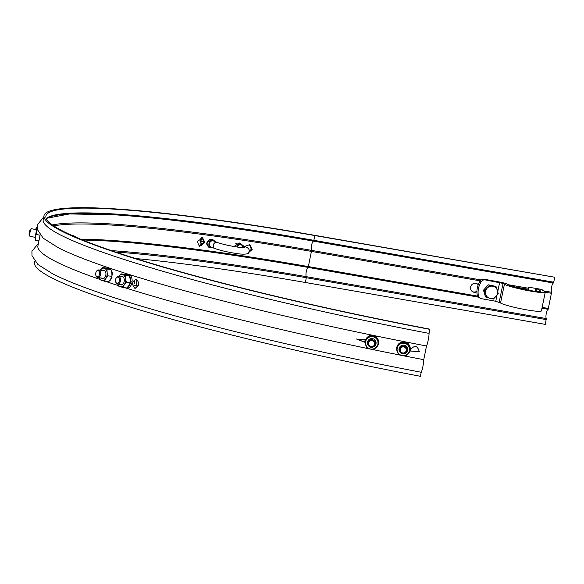 <?xml version="1.0" encoding="UTF-8"?>
<svg xmlns="http://www.w3.org/2000/svg" width="584" height="584" viewBox="0 0 584 584"><rect width="100%" height="100%" fill="white"/><g stroke="black" fill="none" stroke-linecap="round" stroke-linejoin="round"><path stroke-width="0.88" d="M478.252 284.649A4.57 4.395 121.4 0 0 470.609 287.043A4.57 4.395 121.4 0 0 476.945 291.774M476.953 291.212A4.57 4.395 -58.6 0 1 472.354 291.555M364.971 342.261L356.598 338.983M365.606 339.72L356.583 339.063L364.993 342.341M419.327 351.619L410.289 350.962M410.245 351.013L419.312 351.714C417.487 345.385 414.494 344.801 410.333 349.977M213.927 240.542L212.226 239.097L206.787 242.849L208.984 247.645L211.211 247.704M247.733 253.339L252.215 249.47L249.784 244.587L244.827 246.353M249.317 244.441L251.302 249.12L248.353 252.711M197.275 241.579L199.414 246.353L204.794 242.579L202.626 237.79L197.275 241.579M202.159 237.651L203.882 242.229L198.969 246.141M130.772 283.218L131.108 281.765M134.758 288.248C139.35 286.496 139.948 283.525 136.561 279.327C132.013 281.079 131.415 284.05 134.758 288.248L135.16 288.328M314.82 235.549L554.347 277.166L314.367 235.272A362.781 35.405 11.4 0 0 176.419 214.678A362.781 35.405 11.4 0 0 44.019 215.649A362.781 35.405 11.4 0 0 429.861 329.361L429.7 329.135A360.861 35.215 11.4 0 1 45.91 216.029A360.861 35.215 11.4 0 1 177.602 215.065A360.861 35.215 11.4 0 1 314.82 235.549L313.856 240.323A360.861 35.215 11.4 0 0 176.638 219.832A360.861 35.215 11.4 0 0 46.275 218.584M554.8 277.444L553.464 283.028A4.811 1.241 -80.1 0 0 551.588 287.08A4.811 1.241 -80.1 0 0 551.595 292.285L548.164 309.316A4.811 1.241 -80.1 0 0 546.288 313.367A4.811 1.241 -80.1 0 0 546.295 318.572L545.332 324.383L305.352 282.488A360.861 35.215 11.4 0 0 168.134 262.004A360.861 35.215 11.4 0 0 135.524 258.522M239.06 242.886L240.301 243.995M135.911 288.292L136.882 279.459M477.113 283.773A4.57 4.395 -58.6 0 1 478.179 284.853M542.193 289.985A4.811 1.241 99.9 0 1 542.12 289.511L528.381 287.116A4.811 1.241 -80.1 0 0 528.695 288.284L528.513 290.241M241.214 244.346L239.528 243.024L233.907 246.499M40.114 235.009L37.909 245.959A362.781 35.405 11.4 0 0 100.01 279.466M105.47 281.342A362.781 35.405 11.4 0 0 118.326 285.598M125.75 287.97A362.781 35.405 11.4 0 0 398.565 354.773L402.091 355.546A6.256 6.227 -168.6 0 0 409.253 347.465A6.256 6.227 -168.6 0 0 398.631 345.327A6.256 6.227 -168.6 0 0 402.091 355.546L405.646 356.211L410.413 350.823L408.209 343.516L410.413 350.823M405.676 356.182A362.781 35.405 11.4 0 0 423.75 359.678L426.51 345.983A6.738 0.701 -79.2 0 0 428.181 340.246A6.738 0.701 -79.2 0 0 429.05 333.391L429.861 329.361M43.764 216.934L37.215 225.059L37.274 229.351L43.223 238.214L58.152 247.674A362.781 35.405 11.4 0 0 426.51 345.983M136.561 279.327L136.16 279.24M101.923 268.297L99.995 270.115M34.814 261.296L34.558 262.588A362.781 35.405 11.4 0 0 420.4 376.3L421.21 372.271A6.738 0.701 -79.2 0 0 422.882 366.533A6.738 0.701 -79.2 0 0 423.75 359.678M38.464 243.221L31.916 251.346L31.974 255.639L37.924 264.501L52.852 273.962A362.781 35.405 11.4 0 0 421.21 372.271M44.019 215.649L43.209 219.672A362.781 35.405 11.4 0 0 429.05 333.391M406.238 350.561A3.081 3.066 -168.6 0 0 403.829 346.947A3.081 3.066 -168.6 0 0 400.201 349.341A3.081 3.066 -168.6 0 0 402.617 352.955A3.081 3.066 -168.6 0 0 406.238 350.561M407.011 350.641A3.847 3.833 11.4 0 1 402.478 353.634A3.847 3.833 11.4 0 1 399.463 349.123A3.847 3.833 11.4 0 1 403.997 346.122A3.847 3.833 11.4 0 1 407.011 350.641L407.369 348.874M374.643 344.188A3.081 3.066 -168.6 0 0 372.227 340.574A3.081 3.066 -168.6 0 0 368.606 342.976A3.081 3.066 -168.6 0 0 371.015 346.582A3.081 3.066 -168.6 0 0 374.643 344.188M375.41 344.268A3.847 3.833 11.4 0 1 370.877 347.261A3.847 3.833 11.4 0 1 367.862 342.75A3.847 3.833 11.4 0 1 372.395 339.749A3.847 3.833 11.4 0 1 375.41 344.268L375.767 342.501M399.463 349.123L399.792 347.495M367.862 342.75L368.219 340.983M119.37 280.787A3.081 1.971 -83.3 0 0 118.501 277.385A3.081 1.971 -83.3 0 0 116.048 278.283A3.081 1.971 -83.3 0 0 115.581 279.553A3.081 1.971 -83.3 0 0 115.647 281.671A3.081 1.971 -83.3 0 0 117.574 283.196A3.081 1.971 -83.3 0 0 119.37 280.787M116.165 278.101A3.847 2.46 96.7 0 1 116.282 277.882A3.847 2.46 96.7 0 1 118.515 276.414A3.847 2.46 96.7 0 1 120.435 281.006A3.847 2.46 96.7 0 1 117.618 284.058A3.847 2.46 96.7 0 1 115.778 282.116A3.847 2.46 96.7 0 1 115.72 281.875M99.535 274.327A3.081 1.971 -83.3 0 0 98.667 270.925A3.081 1.971 -83.3 0 0 96.214 271.823A3.081 1.971 -83.3 0 0 95.747 273.093A3.081 1.971 -83.3 0 0 95.812 275.217A3.081 1.971 -83.3 0 0 97.74 276.743A3.081 1.971 -83.3 0 0 99.535 274.327M96.323 271.64A3.847 2.46 96.7 0 1 96.44 271.421A3.847 2.46 96.7 0 1 98.681 269.954A3.847 2.46 96.7 0 1 100.601 274.553A3.847 2.46 96.7 0 1 97.776 277.604A3.847 2.46 96.7 0 1 95.944 275.655A3.847 2.46 96.7 0 1 95.878 275.422M133.948 284.269A3.847 2.46 -83.3 0 0 134.539 282.671A3.847 2.46 -83.3 0 0 134.656 281.378M29.755 236.126L29.2 235.228A3.081 0.533 -77.6 0 1 29.361 232.468A3.081 0.533 -77.6 0 1 30.499 229.3L31.383 228.724A3.847 0.664 102.4 0 0 29.952 232.68A3.847 0.664 102.4 0 0 29.755 236.126A3.847 0.664 102.4 0 0 29.857 236.206L35.23 237.389M36.88 229.87L31.507 228.687A3.847 0.664 102.4 0 0 31.383 228.724M35.675 229.6A3.081 0.533 -77.6 0 1 36.602 227.373L37.018 227.096M37.033 227.475A3.847 0.664 102.4 0 0 36.281 229.738M201.794 237.6A3.847 3.314 111 0 0 200.21 240.177A3.847 3.314 111 0 0 201.137 243.601M212.722 247.689A3.847 3.314 -69 0 1 210.882 247.601A3.847 3.314 -69 0 1 208.955 243.528A3.847 3.314 -69 0 1 213.642 240.411A3.847 3.314 -69 0 1 215.065 241.579M236.776 246.974A3.847 3.314 -69 0 1 241.323 244.389A3.847 3.314 -69 0 1 242.747 245.557M209.452 243.601A3.27 2.818 -69 0 1 213.437 240.951L217.306 242.44A3.27 2.818 111 0 0 213.328 245.09A3.27 2.818 111 0 0 214.963 248.55L211.094 247.061A3.27 2.818 -69 0 1 209.452 243.601M237.279 247.054A3.27 2.818 -69 0 1 241.112 244.93L244.988 246.411A3.27 2.818 -69 0 0 241.637 247.609M239.075 243.528A3.898 3.358 111 0 0 238.601 243.294A3.898 3.358 111 0 0 235.819 243.601M204.093 240.805L203.984 241.309M206.692 244.141L207.035 244.192A3.898 3.358 111 0 0 209.043 246.944A3.898 3.358 111 0 0 209.554 247.09M212.313 239.9A3.898 3.358 111 0 0 211.839 239.666A3.898 3.358 111 0 0 207.576 241.52L207.064 241.922M207.035 244.192L206.699 243.564M206.692 243.674L207.145 243.732M129.371 275.918A6.782 4.343 -83.3 0 1 130.648 281.203L130.371 281.678L131.853 281.86L132.123 281.378A6.782 4.343 -83.3 0 0 128.553 274.641L127.086 274.473A6.782 4.343 -83.3 0 0 125.845 274.597M124.699 287.729A6.782 4.343 -83.3 0 0 125.502 287.941L126.969 288.116A6.782 4.343 -83.3 0 0 131.583 284.043L131.955 283.598L129.852 283.787M129.232 275.743A6.782 4.343 -83.3 0 0 127.086 274.473M125.502 287.941A6.782 4.343 -83.3 0 0 126.327 287.919M127.188 287.635A6.782 4.343 -83.3 0 0 130.115 283.868M130.48 283.423L130.064 283.291M131.955 283.598L130.166 283.014M112.113 277.137L111.486 277.502M112.018 275.4L112.281 274.918A6.782 4.343 -83.3 0 0 111.004 269.633M110.865 269.458A6.782 4.343 -83.3 0 0 108.719 268.187A6.782 4.343 -83.3 0 0 107.478 268.312M106.332 281.444A6.782 4.343 -83.3 0 0 107.135 281.656A6.782 4.343 -83.3 0 0 107.96 281.634M108.821 281.349A6.782 4.343 -83.3 0 0 111.748 277.582M408.501 344.356A6.782 6.752 11.4 0 1 410.231 348.831L410.012 348.787M409.53 351.845A6.782 6.752 11.4 0 1 407.223 354.466M397.792 352.561A6.782 6.752 11.4 0 1 396.675 349.254M397.003 346.721A6.782 6.752 11.4 0 1 400.522 342.75M402.026 342.246A6.782 6.752 11.4 0 1 407.318 343.312M410.231 348.831L410.267 348.648A6.782 6.752 11.4 0 0 408.377 343.998M396.974 346.757A6.782 6.752 11.4 0 1 400.777 342.465M401.609 342.173A6.782 6.752 11.4 0 1 407.727 343.407M376.943 337.8A6.782 6.752 11.4 0 1 378.666 342.275L378.447 342.231M377.965 345.29A6.782 6.752 11.4 0 1 375.658 347.911M366.226 346.005A6.782 6.752 11.4 0 1 365.109 342.698M365.438 340.165A6.782 6.752 11.4 0 1 368.957 336.194M370.46 335.69A6.782 6.752 11.4 0 1 375.753 336.756M365.409 340.202A6.782 6.752 11.4 0 1 365.599 339.64M378.666 342.275L378.636 342.801M400.076 346.597A4.329 4.307 11.4 0 1 406.179 346.217A4.329 4.307 11.4 0 1 406.574 352.298A4.329 4.307 11.4 0 1 400.471 352.678A4.329 4.307 11.4 0 1 400.076 346.597M408.106 344.005L401.026 342.574L401.128 342.085L408.209 343.516M401.128 342.085L396.353 347.473L401.026 342.574M398.565 354.78L396.259 347.969M368.467 345.677A4.329 4.307 11.4 0 1 368.511 340.041A4.329 4.307 11.4 0 1 374.621 339.662A4.329 4.307 11.4 0 1 373.716 346.735M376.541 337.45L369.46 336.019L369.562 335.53L364.788 340.917L367 348.225L370.533 348.991A6.256 6.227 -168.6 0 0 377.687 340.91A6.256 6.227 -168.6 0 0 367.066 338.771A6.256 6.227 -168.6 0 0 370.533 348.991L374.081 349.655L378.855 344.268L376.644 336.961L378.855 344.268M369.562 335.53L376.644 336.961M364.693 341.414L369.46 336.019M120.713 276.677A4.329 2.767 96.7 0 1 124.246 279.283A4.329 2.767 96.7 0 1 123.012 284.021A4.329 2.767 96.7 0 1 119.815 284.32M117.939 284.101A6.256 4 -83.3 0 0 120.289 286.744A6.256 4 -83.3 0 0 124.239 284.78A6.256 4 -83.3 0 0 125.465 278.678A6.256 4 -83.3 0 0 122.749 274.546A6.256 4 -83.3 0 0 118.837 276.451M130.312 282.605L129.013 285.342L126.859 287.985L122.939 287.518L124.239 284.78L126.392 282.145L130.312 282.605L130.239 279.24L129.32 275.779L124.874 274.334L120.954 273.867L118.8 276.509M117.866 284.087L118.494 286.072L122.939 287.518M120.954 273.867L125.399 275.32L129.32 275.779M125.399 275.32L125.465 278.678L126.392 282.145M102.346 270.392A4.329 2.767 96.7 0 1 105.879 272.998A4.329 2.767 96.7 0 1 104.645 277.736A4.329 2.767 96.7 0 1 101.448 278.035M99.565 277.816A6.256 4 -83.3 0 0 101.923 280.459A6.256 4 -83.3 0 0 105.872 278.495A6.256 4 -83.3 0 0 107.098 272.392A6.256 4 -83.3 0 0 104.383 268.26A6.256 4 -83.3 0 0 100.47 270.166M111.945 276.32L110.646 279.057L108.493 281.7L104.572 281.233L105.872 278.495L108.018 275.86L111.945 276.32L111.873 272.954L110.953 269.494L106.507 268.049L102.587 267.582L100.433 270.224M99.499 277.809L100.127 279.787L104.572 281.233M102.587 267.582L107.033 269.034L110.953 269.494M107.033 269.034L107.098 272.392L108.018 275.86M35.456 240.141L35.288 239.557A6.256 1.08 -77.6 0 1 35.244 237.184A6.256 1.08 -77.6 0 1 36.478 231.082A6.256 1.08 -77.6 0 1 37.208 229.037M35.653 239.914L38.909 240.995M35.507 240.243L35.244 237.184L36.055 234.359L40.07 235.243M37.252 229.235L36.055 234.359M203.794 241.221L203.064 241.966L200.633 241.031L202.626 237.98M203.568 243.251L203.064 241.966M200.633 241.031L201.728 245.543M486.611 297.636L485.691 294.299A6.256 6.015 -58.6 0 1 495.692 287.671A6.256 6.015 -58.6 0 1 497.342 290.343L498.261 293.679L495.94 296.409A6.256 6.015 -58.6 0 1 490.115 298.387L493.444 299.044L495.94 296.409A6.256 6.015 -58.6 0 0 497.342 290.343L496.254 286.905L489.421 285.496L488.304 284.817L483.486 290.182L485.501 296.957L490.115 298.387A6.256 6.015 -58.6 0 1 485.691 294.299L484.603 290.861L489.421 285.496M488.304 284.817L495.137 286.226L496.254 286.905M483.486 290.182L484.603 290.861M539.937 291.474L540.098 290.679A16.359 1.577 -168.3 0 1 540.565 291.19A16.359 1.577 -168.3 0 1 526.323 289.832A16.359 1.577 -168.3 0 1 508.993 285.072L507.635 284.24A7.702 0.737 11.7 0 0 498.51 281.817L484.019 279.203A3.847 3.701 -58.6 0 0 480.143 280.94A19.243 18.498 -58.6 0 0 477.23 295.008A3.847 3.701 -58.6 0 0 478.909 297.497L480.041 298.19A3.847 3.701 -58.6 0 0 481.267 298.658L495.758 301.264L500.532 303.001A21.17 2.037 11.7 0 0 522.965 309.17A21.17 2.037 11.7 0 0 541.397 310.922L545.281 292.161A21.17 2.037 -168.3 0 0 544.675 291.504L541.39 289.489L536.813 288.664L536.718 289.138A1.445 0.372 100.2 0 1 536.119 290.35A1.445 0.372 100.2 0 1 536.083 290.336L535.637 290.065A7.702 0.737 11.7 0 1 535.418 289.825A7.702 0.737 11.7 0 1 536.572 289.671M540.098 290.679L536.813 288.664M499.181 302.176L503.058 283.415L504.415 284.247A21.17 2.037 -168.3 0 0 526.848 290.409A21.17 2.037 -168.3 0 0 545.281 292.161M480.041 298.19A3.847 3.701 -58.6 0 1 478.362 295.701A19.243 18.498 -58.6 0 1 481.274 281.634A3.847 3.701 -58.6 0 1 485.151 279.897L503.058 283.415M481.034 279.962L311.615 250.39L308.177 267.421A4.811 1.241 -80.1 0 0 306.301 271.472A4.811 1.241 -80.1 0 0 306.315 276.677L306.315 277.714A360.861 35.215 11.4 0 0 169.097 257.23A360.861 35.215 11.4 0 0 115.303 251.959M546.295 318.572L306.315 276.677A361.664 35.295 11.4 0 0 168.791 256.142A361.664 35.295 11.4 0 0 111.325 250.609M478.42 297.139L308.177 267.421A361.664 35.295 11.4 0 0 170.659 246.886A361.664 35.295 11.4 0 0 108.463 241.039A361.664 35.295 11.4 0 0 82.512 239.966L108.463 241.039M477.61 296.124L308.556 266.611A360.861 35.215 11.4 0 0 171.338 246.119A360.861 35.215 11.4 0 0 80.599 239.184M553.836 282.218L313.856 240.323L313.477 241.134A4.811 1.241 -80.1 0 0 311.601 245.185A4.811 1.241 -80.1 0 0 311.615 250.39A361.664 35.295 11.4 0 0 174.09 229.855A361.664 35.295 11.4 0 0 52.436 224.942M480.194 280.86L311.615 251.434A360.861 35.215 11.4 0 0 174.397 230.943A360.861 35.215 11.4 0 0 53.794 225.877M553.464 283.028L313.477 241.134A361.664 35.295 11.4 0 0 175.959 220.599A361.664 35.295 11.4 0 0 113.763 214.751A361.664 35.295 11.4 0 0 46.289 218.569M528.695 288.284L508.481 284.758M528.695 289.328L512.752 286.54M546.295 319.609L306.315 277.714L305.352 282.488M551.595 292.285L543.704 290.905M551.595 293.321L545.266 292.219M548.537 308.505L542.127 307.381M548.164 309.316L541.952 308.228M138.415 285.875A3.27 2.095 96.7 0 1 138.028 285.883L134.043 285.415M535.389 291.277L535.637 290.065M500.532 303.001L504.415 284.247M484.019 279.203L485.151 279.897M480.143 280.94L481.274 281.634M477.23 295.008L478.362 295.701M495.758 301.264L497.013 295.183M497.736 291.701L499.634 282.51M46.362 218.774L47.209 218.182L69.54 213.948L113.763 214.751M116.048 278.283L116.282 277.882M96.214 271.823L96.44 271.421M118.515 276.414L123.224 276.969M98.681 269.954L104.857 270.684M138.393 285.926L138.028 285.883M97.776 277.604L103.952 278.327M117.618 284.058L122.319 284.612M95.812 275.217L95.944 275.655M115.647 281.671L115.778 282.116M77.533 237.907L74.642 236.148L70.321 234.732M217.306 242.44C223.986 245.01 241.338 248.098 244.667 247.726M214.963 248.55C221.299 250.718 229.14 252.485 238.491 253.836C246.317 254.682 249.813 253.843 248.981 251.31C249.755 249.638 248.426 248.003 244.988 246.411M211.328 239.528L213.642 240.411M238.097 243.148L241.323 244.389M208.568 246.711L210.882 247.601M535.126 291.248L535.418 289.825"/></g></svg>

